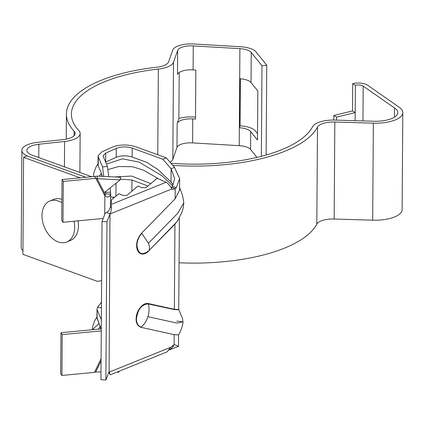 <?xml version="1.0" encoding="UTF-8"?>
<svg xmlns="http://www.w3.org/2000/svg" width="424" height="424" viewBox="0 0 424 424"><rect width="100%" height="100%" fill="white"/><g stroke="black" fill="none" stroke-linecap="round" stroke-linejoin="round"><path stroke-width="0.64" d="M178.218 220.024L174.953 224.201L148.766 250.769C149.82 249.01 149.709 246.503 148.432 243.254L141.855 233.386A12.121 7.664 110.6 0 0 136.963 245.454C138.129 254.066 142.061 255.836 148.766 250.769L177.317 221.349L181.864 212.488C182.967 208.438 183.131 209.763 183.793 202.9L182.495 195.135L179.591 187.615M174.953 224.201L174.359 309.303L148.405 303.584C143.068 302.026 135.918 310.962 136.12 318.933C136.024 323.252 137.657 326.045 141.012 327.317L174.179 334.663L174.105 344.802L170.554 347.325L109.111 372.161L110.145 374.869L109.54 373.518M148.405 303.584L148.395 303.955C141.722 304.294 137.742 309.266 136.454 318.869A12.121 7.664 110.6 0 0 141.197 327.042L141.012 327.317M148.395 303.955L174.206 309.578L178.838 309.785L174.206 309.578L148.395 303.955C149.407 308.1 149.248 312.34 147.918 316.67L176.988 323.088L182.961 321.821L176.75 321.111M109.111 372.161L109.975 213.982L171.662 189.051L172.261 189.39L175.197 188.707L176.32 187.604L179.654 178.658L174.487 167.358L171.116 168.768L174.667 178.621L172.356 186.401L171.577 187.35L175.197 188.707L175.128 198.845L141.669 233.121C138.277 237.117 136.597 241.251 136.629 245.517A12.471 7.886 110.6 0 0 148.771 250.992M171.015 181.97L171.116 168.768L162.864 159.223L132.182 148.093L132.113 157.028L146.699 162.318L157.903 169.494L171.015 181.97L173.172 184.875M106.594 212.525L108.782 210.749L110.706 206.318L111.523 199.821L118.948 193.683L122.743 195.374L126.866 195.411L138.028 185.972L141.823 187.662L145.946 187.7L157.108 178.26L166.076 182.256L110.722 204.633C111.772 206.631 111.607 209.716 110.213 213.882L106.594 212.525L105.274 213.06L102.046 221.434L106.981 221.747L109.975 213.982M74.126 135.712L74.158 131.233A16.631 6.471 0.4 0 1 75.17 133.481A16.631 6.471 0.4 0 1 63.208 139.602L37.429 142.385A21.619 8.416 -179.6 0 0 21.878 150.345A21.619 8.416 -179.6 0 0 28.89 156.615L85.876 177.285L26.966 155.921L23.596 157.331L80.115 177.831M113.696 198.019L112.657 197.112M174.359 309.303L178.743 309.515L179.379 218.079M101.045 328.918L96.948 317.926M23.596 157.331L22.922 254.336L97.319 281.324L101.633 280.704M148.061 186.019L131.954 180.004L120.368 179.103M102.232 176.331L101.347 173.114L98.241 165.864L98.299 156.907L102.555 166.844L103.716 176.405M105.539 191.463L105.687 193.45M148.432 243.254L177.788 213.208L183.793 202.9M93.492 176.564L93.492 176.236L93.508 176.564M101.484 302.137L97.594 307.374L97.006 309.027L96.942 317.963M97.165 319.012L97.006 309.027M97.228 310.077L101.363 319.728M98.861 323.613L92.437 329.734L92.851 325.802L94.801 320.459L96.953 317.147M98.342 329.172L100.281 326.284M100.154 326.613L96.948 317.512L100.848 328.939M110.653 196.858L114.512 197.346M175.128 198.845L179.575 190.111L179.654 178.658M98.013 164.766L98.241 165.864M102.036 176.32L101.225 173.442L99.306 176.183M171.015 187.726L171.577 187.35M171.662 189.051C171.535 187.906 170.141 185.945 167.469 183.163L166.076 182.256M110.145 374.869L167.257 351.788L170.554 347.325M174.105 344.802L175.218 344.898L178.483 346.323L169.854 349.71L173.496 346.286L172.944 345.088M178.483 346.323L178.562 334.865L174.179 334.663M147.918 316.67C146.556 320.989 144.314 324.445 141.197 327.042M63.277 181.43L62.026 179.543L94.579 176.464L95.829 178.35L63.277 181.43L62.99 222.277L103.191 218.471M62.99 222.277L61.745 220.39L62.026 179.543M104.898 195.522L105.677 193.953L110.648 194.15C109.63 197.293 107.707 197.817 104.866 195.724L104.733 214.459M110.065 187.901L110.579 192.136L105.656 192.427L105.645 194.287M102.555 166.844L107.473 166.553L108.703 176.665M132.182 148.093C126.601 146.444 121.296 146.54 116.261 148.374L105.724 153.117L103.064 155.889L107.473 166.553M162.864 159.223L166.234 157.808L135.553 146.678C127.46 144.293 119.769 144.43 112.466 147.091L101.93 151.829L98.077 155.857L98.299 156.907M101.479 302.964L100.875 302.762M101.447 307.813L97.594 307.374M101.283 330.9L62.206 334.6L60.961 332.713L101.299 328.897M174.487 167.358L166.234 157.808M176.32 187.604L172.356 186.401M108.867 372.256L105.878 380.026L106.981 221.747M169.351 349.938L172.149 348.751M110.579 192.136L110.648 194.15M105.724 153.117L105.661 162.048L116.197 157.309L116.261 148.374M132.113 157.028C126.485 155.338 121.179 155.433 116.197 157.309M169.362 349.917L169.854 349.71L169.86 349.01M60.961 332.713L60.674 373.56L61.92 375.447L94.473 372.367L101.092 358.757M62.206 334.6L61.92 375.447M105.878 380.026L100.944 379.708L102.046 221.434M104.299 192.576L120.273 179.866L97.075 178.674L104.299 192.576L104.866 195.724L95.829 178.35L97.075 178.674L97.398 176.082L94.579 176.464M101.076 360.935L95.723 371.938L94.473 372.367M120.273 179.866L120.591 177.274L97.398 176.082M95.723 371.938L100.997 371.981M116.976 372.108L118.927 372.124L118.344 371.556M119.155 371.228L118.927 372.124M61.867 202.736A22.17 15.094 -112.7 0 0 58.475 201.061A22.17 15.094 -112.7 0 0 49.767 201.034A22.17 15.094 -112.7 0 0 42.585 221.434A22.17 15.094 -112.7 0 0 58.189 241.908A22.17 15.094 -112.7 0 0 66.897 241.934A22.17 15.094 -112.7 0 0 74.015 221.233M66.897 241.934L70.644 240.366A22.17 15.094 -112.7 0 0 77.995 220.856M61.888 199.375A22.17 15.094 -112.7 0 0 53.514 199.466L49.767 201.034M256.971 157.41L250.563 149.455A13.86 5.395 0.4 0 0 246.71 147.075A13.86 5.395 0.4 0 0 239.226 145.665L192.591 142.904A13.86 5.395 0.4 0 0 176.983 147.425L172.822 159.244L173.501 62.238L177.661 50.419A13.86 5.395 0.4 0 1 193.27 45.898L239.899 48.654A13.86 5.395 -179.6 0 1 247.388 50.069A13.86 5.395 -179.6 0 1 251.241 52.444L261.995 65.794L261.359 156.329M250.563 149.455L250.69 131.546L257.506 140.01L257.85 90.996L251.029 82.532A13.86 5.395 0.4 0 0 247.176 80.152A13.86 5.395 0.4 0 0 239.74 78.742L239.396 127.757L240.074 125.838A18.847 7.335 -179.6 0 1 255.444 130.99L257.553 133.608M250.69 131.546A13.86 5.395 0.4 0 0 246.837 129.166A13.86 5.395 0.4 0 0 239.396 127.757M352.704 83.634L355.386 85.288L355.195 112.604L352.514 110.95L352.704 83.634A10.531 4.102 -179.6 0 1 367.539 85.171L398.82 106.996A27.714 10.791 -179.6 0 1 402.8 112.62A27.714 10.791 -179.6 0 1 373.353 123.183L334.828 122.017A16.631 6.471 0.4 0 0 317.491 127.083A127.492 49.629 -179.6 0 1 172.775 165.376M355.386 85.288A5.544 2.157 -179.6 0 1 362.107 85.558A5.544 2.157 -179.6 0 1 363.193 86.099L394.511 107.95L394.447 117.172M74.158 131.233A127.492 49.629 -179.6 0 1 66.414 114.019A127.492 49.629 -179.6 0 1 156.907 67.193A16.631 6.471 -179.6 0 0 168.556 61.946L172.716 50.127A18.847 7.335 -179.6 0 1 193.943 43.974L240.578 46.735A18.847 7.335 -179.6 0 1 256.001 51.892L266.749 65.238L261.995 65.794M170.962 163.277A122.499 47.684 0.4 0 0 312.605 126.67A21.619 8.416 -179.6 0 1 335.14 120.082L373.666 121.248A22.726 8.846 0.4 0 0 397.813 112.583A22.726 8.846 0.4 0 0 394.511 107.95M173.501 62.238A21.619 8.416 -179.6 0 1 158.353 69.059A122.499 47.684 0.4 0 0 71.402 114.051A122.499 47.684 0.4 0 0 78.843 130.592A21.619 8.416 -179.6 0 1 80.157 133.512A21.619 8.416 -179.6 0 1 64.607 141.478L38.828 144.255A16.631 6.471 0.4 0 0 26.866 150.382A16.631 6.471 0.4 0 0 32.261 155.205L91.632 176.739M172.822 159.244A21.619 8.416 -179.6 0 1 170.119 162.302M402.8 112.62L402.122 209.626A27.714 10.791 -179.6 0 1 372.675 220.189L334.149 219.023A16.631 6.471 0.4 0 0 316.813 224.095A127.492 49.629 -179.6 0 1 179.066 262.774M22.944 250.701A21.619 8.416 -179.6 0 1 21.2 247.356L21.878 150.345M266.749 65.238L266.124 155.03M240.403 78.79L240.074 125.838M179.204 72.472L178.88 118.513A18.847 7.335 -179.6 0 1 193.434 116.987L195.517 117.109M178.88 118.513L177.153 123.426A13.86 5.395 -179.6 0 1 192.761 118.906L195.506 119.07L195.846 70.055L193.1 69.891A13.86 5.395 0.4 0 0 177.492 74.412L177.661 50.419M333.81 120.056L333.842 115.471L352.514 110.95M333.842 115.471L336.524 117.125L355.195 112.604L355.137 120.686M336.502 120.119L336.524 117.125M148.766 250.769L177.312 221.355M131.959 180.004L131.88 191.245M115.927 196.179L116.022 183.21M114.581 176.962L131.546 176.055L150.817 183.656M141.669 233.121L141.855 233.386M101.347 173.114L101.225 173.442M107.844 169.611L118.794 166.51L132.712 166.754L143.842 170.326L158.905 179.055M106.435 164.13L122.409 158.815L139.173 162.116L162.334 176.034L172.685 185.823M239.899 48.654L239.226 145.665M251.029 82.532L251.241 52.444M316.813 224.095L317.491 127.083M334.828 122.017L334.149 219.023M372.675 220.189L373.353 123.183M362.949 120.92L363.193 86.099M38.828 144.255L38.738 157.553M64.607 141.478L64.427 166.871M158.353 69.059L157.755 154.733M177.153 123.426L176.983 147.425M193.27 45.898L193.1 69.891M192.591 142.904L192.761 118.906M178.737 309.515L182.521 318.466L182.961 321.821C183.353 324.445 179.659 333.916 178.663 334.578L178.557 334.865M93.492 176.236L93.895 172.769L95.957 167.141L98.018 163.987M98.013 164.793L98.077 155.857M109.551 372.452L109.737 373.862L108.745 372.574M110.579 207.548L110.68 193.487M104.712 195.342L105.104 195.692L104.68 195.469M66.414 114.019L66.239 139.146M80.157 133.512L79.887 172.478"/></g></svg>
